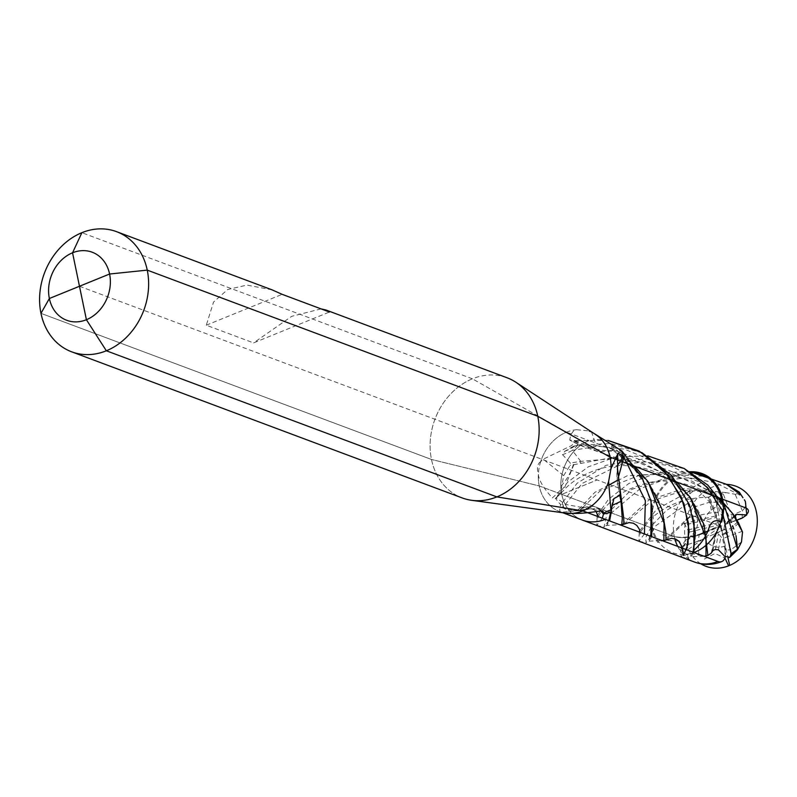<?xml version="1.0" encoding="UTF-8"?>
<svg xmlns="http://www.w3.org/2000/svg" width="797" height="797" viewBox="0 0 797 797"><rect width="100%" height="100%" fill="white"/><g stroke="black" fill="none" stroke-linecap="round" stroke-linejoin="round"><path stroke-width="0.6" stroke-dasharray="3.98 2.99" d="M560.57 493.592L555.27 498.852L560.57 493.592L561.218 489.228A57.105 20.294 146.4 0 1 552.351 497.926L555.599 498.384L556.147 497.746C555.609 498.713 557.113 500.994 560.66 504.571C559.424 508.865 559.454 511.335 560.749 511.973L564.635 512.989M601.187 510.847L599.533 509.293L596.554 508.416L561.726 512.262A42.759 35.367 -69.5 0 1 559.673 511.584A42.759 35.367 110.5 0 1 538.483 472.601A42.759 35.367 110.5 0 1 566.508 432.173L472.402 378.804A64.129 53.04 -69.5 0 0 430.37 439.446A64.129 53.04 -69.5 0 0 462.15 497.916A64.129 53.04 110.5 0 1 431.486 459.461A64.129 53.04 110.5 0 1 450.086 394.535A64.129 53.04 110.5 0 1 507.101 377.788M40.966 313.351L431.486 459.461L40.966 313.351L431.486 459.461L539.23 485.941A42.759 35.367 -69.5 0 0 559.673 511.584L560.839 512.013M725.29 556.704A21.38 9.554 67.9 0 0 725.041 545.955L716.882 506.593A21.38 9.554 67.9 0 0 701.559 482.703L589.013 440.592A42.759 35.367 -69.5 0 0 561.746 494.369L539.23 485.941L431.486 459.461L539.23 485.941A42.759 35.367 110.5 0 1 538.364 474.424C538.872 480.292 543.534 488.133 552.351 497.926M558.956 495.186L555.758 498.045L567.663 482.185L588.166 466.903L616.051 456.85L647.722 455.844M574.209 440.89L582.418 445.752A57.105 51.576 -152.9 0 1 569.755 440.083L576.052 440.661L571.668 445.533L543.235 459.182L540.685 461.612A42.759 35.367 110.5 0 1 576.679 429.722C573.023 430.181 570.722 433.638 569.755 440.083L582.029 446.051L596.295 445.543L591.573 432.223L589.641 431.496A42.759 35.367 110.5 0 1 595.479 434.455M592.809 432.701L587.588 430.808A42.759 35.367 110.5 0 1 589.641 431.496M585.885 509.821L581.262 510.618L565.75 509.263L563.519 508.078L562.204 504.322L560.66 504.571M580.017 510.359L580.734 509.024L583.314 507.689L600.739 510.897M602.303 518.189L596.823 525.452L597.092 516.247M597.67 514.872L608.4 499.41L628.833 483.49L657.276 472.8L689.853 471.605M608.739 520.6L604.016 527.006L606.916 514.075L631.702 489.428L676.783 474.623L702.575 476.237L727.282 484.805M739.247 492.038L739.945 495.126L725.997 492.606L723.297 494.08L731.417 515.141L742.406 510.807C745.653 507.42 746.61 504.232 745.275 501.253L745.374 501.472M742.156 518.11L742.406 510.807L735.073 494.11M739.945 495.126L715.786 482.793L689.196 477.782L663.054 480.192L640.17 488.641L611.658 512.74L606.995 525.183L609.615 520.929M611.558 510.329L611.697 505.657L610.651 512.222M612.634 505.149L611.697 505.657A46.694 21.947 70 0 1 613.391 499.809M725.997 492.606L684.364 488.481L648.907 500.068L621.76 524.775M540.685 461.612C537.447 463.784 536.67 468.058 538.364 474.424M587.588 430.808L576.679 429.722M596.295 445.543L610.622 448.173L613.78 450.963L597.581 451.57L582.029 446.051M575.006 440.741L578.652 443.212M661.928 509.024C654.207 486.18 639.373 469.234 617.436 458.175L597.581 451.57L576.052 440.661L577.725 445.304L610.651 443.501L643.01 453.274M686.576 549.721L681.086 556.983L680.538 550.139L687.492 554.842L691.178 553.387L704.13 556.256L691.268 556.714L693.888 552.46A41.653 34.45 110.5 0 1 652.554 526.996A41.653 34.45 110.5 0 1 679.253 475.301A41.653 34.45 110.5 0 1 691.866 472.81M576.629 440.582L608.031 440.432M693.011 552.132L688.289 558.538L687.492 554.842M681.724 547.908L680.538 550.139M698.839 555.449L698.102 541.223L682.83 546.124L682.132 547.21M693.888 519.993L685.609 497.776L670.187 476.178L649.386 459.52L624.39 449.139L597.73 446.2L572.306 450.395L577.725 445.304M691.178 553.387L690.899 556.426C693.36 555.718 696.996 535.574 694.586 526.07C693.26 510.538 685.131 493.911 670.187 476.168L626.97 457.468L580.774 461.353L570.293 463.007L562.483 454.609L564.804 451.281L573.621 446.2L571.668 445.533M573.621 446.2L577.446 445.364M561.218 489.228L563.658 475.66L543.235 459.182M563.658 475.66L570.064 465.388L570.293 463.007M580.774 461.353L572.306 450.395A46.694 37.23 -177.8 0 1 562.483 454.609M690.112 497.308L668.683 475.968L640.599 462.051L609.825 458.006L570.064 465.388M581.252 463.286L579.568 461.672M573.95 464.432L563.389 490.673L556.286 497.517M736.02 535.753L727.741 513.537L712.329 491.938L692.922 476.128L669.689 465.777L644.703 461.941L620.335 464.561L582.089 483.48L565.382 504.381L556.147 497.746M562.802 502.17L577.088 483.251L606.118 465.289L645.132 458.673L685.141 469.034M737.574 549.571L737.962 548.944M741.489 541.99L730.769 549.85C731.606 554.184 731.267 556.615 729.743 557.163M742.386 531.29L727.82 536.55L730.769 549.85L725.101 550.079L724.862 556.445M737.404 549.85C737.673 531.719 729.315 512.411 712.319 491.928L671.652 473.677L627.319 475.739L594.851 492.357L580.883 507.241L565.382 504.381A46.694 14.545 128.4 0 1 565.75 509.263M719.073 497.826L713.474 492.964M562.204 504.322L562.752 502.279M580.883 507.241L577.835 510M580.734 509.024L582.926 507.281L580.634 507.48M738.46 522.722L735.96 518.528M582.926 507.281L600.191 490.872L640.788 474.783L666.461 474.404L692.055 481.189L714.68 494.678L732.254 513.079M736.966 520.162L731.985 522.115L731.417 515.141M723.297 494.08L715.019 493.951L708.971 497.218C686.087 497.388 666.989 504.352 651.687 518.1C643.647 526.887 639.792 532.286 640.14 534.269L640.13 532.346M735.372 516.107L724.423 525.512L724.931 524.217L727.013 522.573L731.985 522.115M698.351 490.215L690.053 490.982L689.166 497.308L693.161 499.57L692.424 507.569L689.515 517.303L711.781 512.69L709.738 502.17L698.351 490.215L713.225 494.678L708.613 497.198L718.187 522.673L719.143 524.546L720.777 525.243L721.494 530.782L698.102 541.223L699.298 534.269L691.328 536.192L682.83 546.124M724.423 525.512L724.015 529.039L722.281 530.025L709.42 496.651L708.613 497.198M623.971 524.227L651.468 500.994L684.772 490.285L723.995 493.323M620.564 495.555L618.253 477.901M644.434 533.96L638.955 541.223L639.224 532.007M639.812 530.633L656.559 509.403L690.053 490.982M713.225 494.678L716.354 502.299L709.738 502.17L692.424 507.569M693.161 499.57L655.921 525.641L649.336 536.74L649.137 540.944L651.747 536.69M651.747 504.232L643.468 482.006L628.056 460.407L618.621 451.67L625.356 455.306M634.801 466.295L620.893 455.466L618.621 451.67A46.694 44.622 12 0 1 610.651 443.949L614.278 445.653L622.995 452.178M689.445 516.765L663.901 540.545M650.87 536.371L646.148 542.767L645.68 537.586L651.896 525.422L666.501 510.389L689.166 497.308M610.622 448.173L612.305 448.352L610.651 443.949M613.78 450.963L619.907 455.824L619.737 454.688L612.305 448.352M666.113 539.987L685.211 521.886L684.244 523.519L691.328 536.192M619.907 455.824L647.981 481.537M699.298 534.269L720.777 525.243M711.303 553.068L715.088 535.474L712.339 535.235M676.942 482.065L671.343 477.194M725.101 550.079L722.61 538.812L727.82 536.55M728.159 536.212L726.047 534.08L724.901 529.278L724.015 529.039M712.09 551.195L715.118 535.355L716.085 534.12L718.416 533.751L722.61 538.812M735.721 514.593L725.838 523.091L715.019 493.951M722.281 530.025L721.494 530.782M714.789 533.691L717.17 532.595M716.354 502.299L718.276 512.252L716.373 515.779L716.393 517.392L685.081 524.934M689.515 517.303L685.211 521.886M718.276 512.252L711.781 512.69M620.893 455.466L619.737 454.688M272.046 289.839L246.881 285.087L227.623 289.55L213.546 302.073L206.284 325.206L253.556 342.899L329.45 312.025M321.032 308.877L291.732 316.319L253.556 342.899M206.284 325.206L282.178 294.342M746.928 514.045A21.38 7.283 168.3 0 1 738.68 519.076L703.253 533.482A21.38 7.283 168.3 0 1 674.282 536.471A21.38 7.283 168.3 0 0 703.253 533.482A21.38 7.283 -11.7 0 1 674.282 536.471L561.746 494.369L597.162 479.953L561.746 494.369L539.23 485.941L674.282 536.471L561.746 494.369A42.759 35.367 -69.5 0 0 582.189 520.003A42.759 35.367 110.5 0 1 561.746 494.369A42.759 35.367 110.5 0 1 589.013 440.592L566.508 432.173M566.019 513.178A42.759 35.367 110.5 0 1 559.673 511.584L562.752 512.73M472.402 378.804L81.882 232.694M79.481 286.262L720.966 526.279L685.42 540.097M700.842 563.798A42.759 35.367 110.5 0 1 690.939 507.131A42.759 35.367 110.5 0 1 726.495 484.377M688.369 549.372L720.966 526.279L728.02 557.89M685.4 539.997L681.913 546.294M607.991 440.402L593.127 439.207M678.715 540.974L663.234 540.187L657.933 542.518A42.759 35.367 110.5 0 1 651.777 528.052A42.759 35.367 110.5 0 1 690.83 471.734M693.211 551.534L692.732 552.889L683.537 555.549L682.89 548.346M663.234 540.187L662.696 540.505M722.172 502.269A41.653 34.45 110.5 0 1 722.56 510.887M683.537 555.549L692.732 552.889M694.386 511.096C700.712 523.161 697.724 532.824 685.42 540.087M704.359 559.076L714.979 553.487L724.901 557.98M720.239 525.93L702.526 533.133A21.38 7.283 -11.7 0 1 677.081 536.969L661.62 534.767M596.554 508.416A57.105 16.368 84.1 0 1 600.719 510.907M580.565 509.233A56.188 24.966 102.4 0 1 593.456 508.556M620.524 495.166A56.188 44.233 58.8 0 1 617.496 468.516M613.242 450.484A56.188 55.531 166 0 1 585.506 445.613M683.736 552.271L681.525 548.266M564.804 451.281A44.712 35.646 2.2 0 0 574.906 445.931M573.282 464.551A56.188 36.264 149.8 0 1 561.477 485.652M563.519 508.078A44.712 13.928 -51.6 0 0 562.373 503.555M689.873 493.771L694.018 490.484M612.993 502.449A44.712 21.011 -110 0 0 611.16 510.897M725.828 533.402L720.737 535.982M738.699 523.201L726.047 534.08M737.743 521.925L725.549 532.396M725.619 532.595L720.239 535.315M724.901 529.278L712.687 535.445M712.956 550.508L716.085 534.12M715.417 549.512L718.416 533.751M718.426 549.81L720.996 536.321M735.342 515.42L727.013 522.573M713.504 494.548L724.931 524.217M719.143 524.546L721.464 530.573M688.17 529.905L718.187 522.673M689.335 532.067L719.561 524.795M684.244 523.519L716.373 515.779M614.278 445.653A44.712 42.729 -168 0 0 623.692 453.274M725.041 545.955A21.38 17.683 110.5 0 1 703.253 533.482A21.38 17.683 110.5 0 1 716.882 506.593M701.559 482.703A42.759 35.367 -69.5 0 0 674.82 538.742M677.719 546.413A42.759 35.367 -69.5 0 0 694.725 562.114M568.231 511.116L581.262 510.618M591.713 508.695L568.241 511.116M603.09 511.315L597.77 508.486M596.256 511.634L591.344 507.49L586.871 506.812L583.314 507.699C591.105 505.487 596.505 506.015 599.533 509.293M596.823 525.452L604.016 527.006M613.67 498.942L610.781 510.319C608.5 526.15 604.793 526.508 606.128 525.472L619.747 524.715M681.086 556.983L688.289 558.538M556.017 497.886L563.379 490.673C576.62 475.341 604.524 463.545 627.359 465.787C638.546 466.365 649.286 469.084 659.567 473.946C682.371 485.991 697.206 502.947 704.07 524.795M737.086 521.069C721.614 491.699 673.525 473.149 642.442 484.476C630.497 487.993 620.733 492.915 613.162 499.221C602.402 509.741 597.351 516.177 597.999 518.508L597.999 516.586M620.953 497.308L619.867 493.492C616.908 483.869 616.161 474.524 617.625 465.458M629.212 461.433L628.056 460.407C642.482 476.915 650.641 493.702 652.514 510.747C653.779 518.339 653.321 526.598 651.109 535.524L648.26 541.243L661.879 540.486M638.955 541.223L646.148 542.767M689.714 538.055C684.254 545.258 681.774 549.253 682.272 550.04L682.272 548.117M708.344 497.139L721.205 530.533"/><path stroke-width="1.2" d="M582.806 510.897A42.759 35.367 110.5 0 1 566.019 513.178L471.675 500.307L564.635 512.989L572.635 513.358C578.612 513.736 587.967 512.919 600.719 510.907L603.09 511.315L603.538 513.736C603.777 512.75 606.228 511.495 610.871 509.97L608.629 481.458L610.95 468.646A42.759 35.367 -69.5 0 0 610.084 457.129L537.766 416.233A64.129 53.04 110.5 0 1 471.675 500.307A64.129 53.04 110.5 0 1 462.15 497.916A64.129 53.04 -69.5 0 0 471.675 500.307A64.129 53.04 -69.5 0 0 496.85 496.9L582.806 510.897L717.858 561.427A21.38 9.554 67.9 0 0 721.843 561.546A21.38 9.554 67.9 0 0 725.29 556.704M572.635 513.358A42.759 35.367 -69.5 0 0 608.629 481.458M116.581 231.668A64.129 53.04 110.5 0 1 147.246 270.123L109.587 274.019A36.343 30.057 110.5 0 0 72.547 252.798A36.343 30.057 110.5 0 0 49.364 298.506L40.966 313.351L49.364 298.506L79.481 286.262L49.364 298.506A36.343 30.057 -69.5 0 0 86.405 319.717A36.343 30.057 -69.5 0 0 109.587 274.019L49.364 298.506L40.966 313.351A64.129 53.04 110.5 0 1 59.566 248.415A64.129 53.04 110.5 0 1 116.581 231.668L272.046 289.839L282.178 294.342L329.45 312.025L325.754 309.933L507.101 377.788A64.129 53.04 110.5 0 1 515.858 382.231L595.479 434.455A42.759 35.367 110.5 0 1 610.084 457.129L745.135 507.659A21.38 7.283 168.3 0 1 746.928 514.045M610.95 468.646L618.133 453.065L623.453 456.651L621.889 450.933L592.809 432.701M603.518 512.81L601.187 510.847M603.429 513.228L601.924 511.554M600.739 510.897L603.498 514.015L610.632 512.381L608.739 520.6M742.943 497.756L739.247 492.038L726.326 484.277L740.562 494.618M603.498 514.015L602.303 518.189M597.092 516.247L597.67 514.872M689.853 471.605L726.326 484.277M735.96 518.528L735.372 516.107L736.518 514.414L746.769 514.922L745.374 501.472L744.358 499.769M609.615 520.929L611.558 510.329M619.747 524.715L621.75 524.785L622.278 518.727L621.012 501.353L612.634 505.149M622.676 455.924L621.61 459.58L617.755 464.94L617.496 468.516L620.574 493.154L619.847 495.335L613.929 498.603L610.632 512.381M611.578 510.299L610.871 509.97M613.391 499.809A46.694 21.947 70 0 1 613.929 498.603L613.67 498.942M618.522 479.704L609.077 485.014M620.574 493.154L623.722 518.14L623.862 524.277L629.122 522.563L633.446 523.24L636.853 525.472L639.343 529.238L640.13 532.346M618.133 453.065A57.105 47.661 25.9 0 0 617.755 464.94L617.625 465.458M515.858 382.231A64.129 53.04 110.5 0 1 537.766 416.233L147.246 270.123A64.129 53.04 -69.5 0 1 128.656 335.049A64.129 53.04 -69.5 0 1 71.63 351.806A64.129 53.04 110.5 0 1 39.85 293.336A64.129 53.04 110.5 0 1 81.882 232.694L72.547 252.798A36.343 30.057 -69.5 0 0 49.364 298.506A36.343 30.057 -69.5 0 0 86.405 319.717L106.34 350.78L496.85 496.9M608.031 440.432L642.053 452.746L668.205 475.54L683.985 503.774L689.126 530.633L686.576 549.721M642.053 452.746L671.732 475.6L689.405 504.65L695.402 532.645L693.011 552.132M682.132 547.21L681.724 547.908M722.56 510.887A41.653 34.45 110.5 0 1 695.143 551.992A41.653 34.45 110.5 0 1 693.908 552.47L693.888 519.993M647.722 455.844L684.185 468.506L706.61 486.917L722.062 509.851L731.048 553.785L737.962 548.944L741.489 541.99L742.525 532.067L738.46 522.722L732.254 513.079M684.185 468.506L707.915 485.174L724.632 506.205L737.574 549.571L736.02 535.753M737.414 549.85L730.191 556.944L731.048 553.785M742.525 532.067L732.373 513.238L719.073 497.826M735.721 514.593L736.518 514.414L735.342 515.42M736.966 520.162L742.156 518.11L746.769 514.922M618.253 477.901L623.832 457.079L645.361 500.646L644.434 533.96M639.224 532.007L639.812 530.633M651.747 536.69L651.747 504.232M661.879 540.486L663.881 540.545L664.06 523.211L648.1 481.707L634.801 466.295M621.889 450.933L642.093 477.732L651.089 501.174L650.87 536.371M623.832 457.079L623.453 456.651L625.555 455.515M622.128 455.316L621.61 459.58M621.59 499.809L620.803 500.506L619.847 495.335M621.012 501.353L620.803 500.506M647.981 481.537L661.928 509.024L665.844 532.067L665.993 540.037L671.612 538.314L675.906 539.141L679.452 541.721L682.272 548.117M704.01 556.246L707.885 555.469L711.303 553.068L712.956 550.508L715.417 549.512L718.426 549.81L724.862 556.445L729.743 557.163L729.275 557.581L730.191 556.944M705.973 556.226L706.052 537.776L690.232 497.477L676.942 482.065M707.885 555.469L704.07 524.795L690.112 497.308M325.754 309.933L321.032 308.877M40.966 313.351A64.129 53.04 -69.5 0 0 71.63 351.806L462.15 497.916L71.63 351.806A64.129 53.04 110.5 0 0 106.34 350.78M562.752 512.73L582.189 520.003A42.759 35.367 -69.5 0 0 605.322 519.325A42.759 35.367 110.5 0 1 582.189 520.003L694.725 562.114A42.759 35.367 -69.5 0 0 717.858 561.427M72.547 252.798L86.405 319.717M726.495 484.377A42.759 35.367 110.5 0 1 750.983 545.427A42.759 35.367 110.5 0 1 700.842 563.798M728.02 557.89L729.693 565.402M681.913 546.294L683.507 555.479L688 544.172L688.558 523.43L681.385 497.348L664.688 471.435L639.214 451.122L607.991 440.402M690.83 471.734A42.759 35.367 110.5 0 1 721.624 522.075C715.955 519.325 711.87 520.849 709.38 526.648C706.889 535.255 702.008 542.857 694.735 549.452L693.211 551.534M682.89 548.346L678.715 540.974M691.866 472.81A41.653 34.45 110.5 0 1 722.172 502.269M724.901 557.98L728.578 565.85M734.087 552.062L730.451 555.539M674.82 538.742A42.759 35.367 -69.5 0 0 677.719 546.413M597.999 516.586L596.256 511.634M621.76 524.775L623.862 524.277M663.901 540.545L665.993 540.037M721.843 561.546C712.837 565.143 703.791 565.332 694.725 562.114"/></g></svg>
